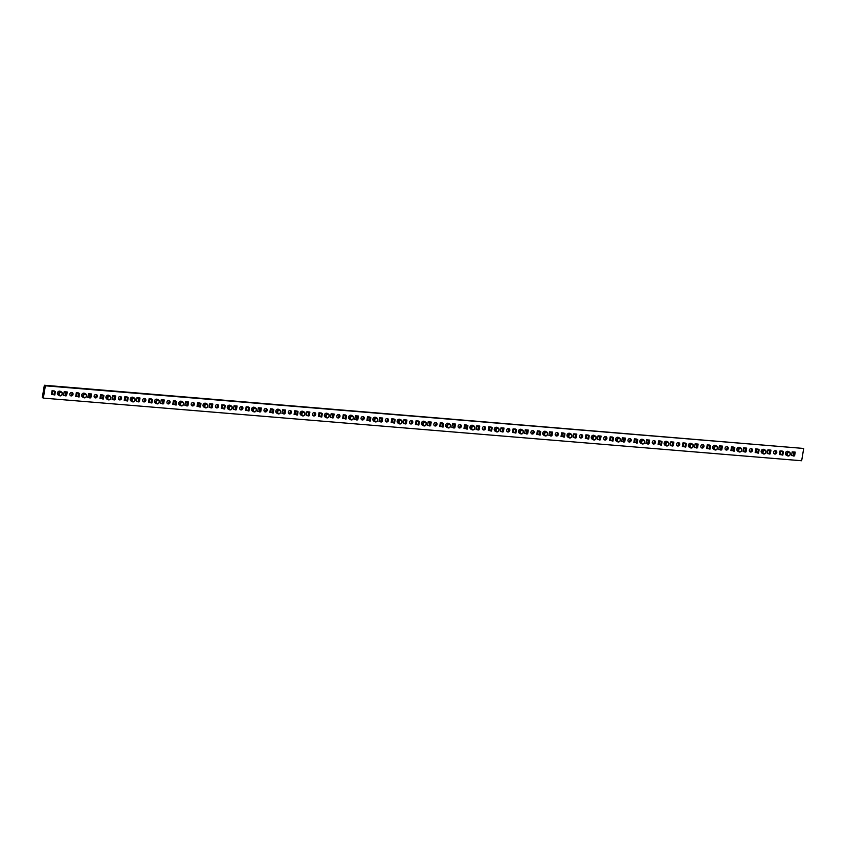 <?xml version="1.0" encoding="UTF-8"?>
<svg xmlns="http://www.w3.org/2000/svg" width="846" height="846" viewBox="0 0 846 846"><rect width="100%" height="100%" fill="white"/><g stroke="black" fill="none" stroke-linecap="round" stroke-linejoin="round"><path stroke-width="1.27" d="M763.885 454.016A2.104 1.872 -61.5 0 1 764.562 449.913A2.104 1.872 -61.5 0 1 763.885 454.016M763.219 453.816L762.056 453.181A2.104 1.872 -61.5 0 1 764.065 449.48L765.228 450.114M205.747 407.899A2.104 1.872 -61.5 0 1 206.424 403.806A2.104 1.872 -61.5 0 1 205.747 407.899M205.081 407.709L203.918 407.074A2.104 1.872 -61.5 0 1 205.927 403.373L207.09 404.007M157.219 403.891A2.104 1.872 -61.5 0 1 157.895 399.798A2.104 1.872 -61.5 0 1 157.219 403.891M156.552 403.69L155.378 403.066A2.104 1.872 -61.5 0 1 157.398 399.354L158.562 399.989M108.679 399.883A2.104 1.872 -61.5 0 1 109.356 395.78A2.104 1.872 -61.5 0 1 108.679 399.883M108.013 399.682L106.85 399.048A2.104 1.872 -61.5 0 1 108.859 395.346L110.022 395.981M60.151 395.875A2.104 1.872 -61.5 0 1 60.827 391.772A2.104 1.872 -61.5 0 1 60.151 395.875M59.484 395.674L58.311 395.04A2.104 1.872 -61.5 0 1 60.33 391.338L61.494 391.973M424.153 425.95A2.104 1.872 -61.5 0 1 424.829 421.847A2.104 1.872 -61.5 0 1 424.153 425.95M423.486 425.75L422.313 425.115A2.104 1.872 -61.5 0 1 424.332 421.414L425.496 422.048M375.613 421.932A2.104 1.872 -61.5 0 1 376.29 417.839A2.104 1.872 -61.5 0 1 375.613 421.932M374.947 421.742L373.784 421.107A2.104 1.872 -61.5 0 1 375.793 417.406L376.956 418.04M327.085 417.924A2.104 1.872 -61.5 0 1 327.762 413.831A2.104 1.872 -61.5 0 1 327.085 417.924M326.419 417.734L325.255 417.099A2.104 1.872 -61.5 0 1 327.265 413.398L328.428 414.022M278.546 413.916A2.104 1.872 -61.5 0 1 279.222 409.824A2.104 1.872 -61.5 0 1 278.546 413.916M277.879 413.715L276.716 413.091A2.104 1.872 -61.5 0 1 278.725 409.379L279.899 410.014M472.681 429.958A2.104 1.872 -61.5 0 1 473.358 425.855A2.104 1.872 -61.5 0 1 472.681 429.958M472.015 429.757L470.852 429.123A2.104 1.872 -61.5 0 1 472.861 425.422L474.024 426.056M521.221 433.966A2.104 1.872 -61.5 0 1 521.897 429.863A2.104 1.872 -61.5 0 1 521.221 433.966M520.544 433.765L519.381 433.131A2.104 1.872 -61.5 0 1 521.4 429.43L522.564 430.064M569.749 437.974A2.104 1.872 -61.5 0 1 570.426 433.871A2.104 1.872 -61.5 0 1 569.749 437.974M569.083 437.773L567.92 437.139A2.104 1.872 -61.5 0 1 569.929 433.438L571.092 434.072M618.289 441.982A2.104 1.872 -61.5 0 1 618.965 437.89A2.104 1.872 -61.5 0 1 618.289 441.982M617.612 441.792L616.448 441.157A2.104 1.872 -61.5 0 1 618.468 437.456L619.632 438.08M666.817 445.99A2.104 1.872 -61.5 0 1 667.494 441.898A2.104 1.872 -61.5 0 1 666.817 445.99M666.151 445.8L664.988 445.165A2.104 1.872 -61.5 0 1 666.997 441.464L668.16 442.098M715.346 450.009A2.104 1.872 -61.5 0 1 716.033 445.905A2.104 1.872 -61.5 0 1 715.346 450.009M714.68 449.808L713.516 449.173A2.104 1.872 -61.5 0 1 715.536 445.472L716.699 446.106M788.155 456.015A2.104 1.872 -61.5 0 1 788.832 451.923A2.104 1.872 -61.5 0 1 788.155 456.015M787.489 455.825L786.315 455.19A2.104 1.872 -61.5 0 1 788.335 451.489L789.498 452.113M70.155 395.357A1.766 1.565 118.5 0 0 71.73 392.47A1.766 1.565 -61.5 0 1 71.17 395.917A1.766 1.565 -61.5 0 1 71.741 392.47M94.424 397.366A1.766 1.565 118.5 0 0 95.989 394.479M96.01 394.479A1.766 1.565 -61.5 0 1 95.439 397.916A1.766 1.565 -61.5 0 1 96.01 394.479M118.694 399.365A1.766 1.565 118.5 0 0 120.259 396.478M120.269 396.478A1.766 1.565 -61.5 0 1 119.709 399.925A1.766 1.565 -61.5 0 1 120.269 396.478M142.953 401.374A1.766 1.565 118.5 0 0 144.529 398.487M144.539 398.487A1.766 1.565 -61.5 0 1 143.968 401.935A1.766 1.565 -61.5 0 1 144.539 398.487M167.222 403.373A1.766 1.565 118.5 0 0 168.798 400.486M168.809 400.496A1.766 1.565 -61.5 0 1 168.238 403.933A1.766 1.565 -61.5 0 1 168.809 400.496M191.492 405.382A1.766 1.565 118.5 0 0 193.057 402.495M193.078 402.495A1.766 1.565 -61.5 0 1 192.507 405.943A1.766 1.565 -61.5 0 1 193.078 402.495M215.762 407.391A1.766 1.565 118.5 0 0 217.327 404.504A1.766 1.565 -61.5 0 1 216.766 407.941A1.766 1.565 -61.5 0 1 217.337 404.504M240.021 409.39A1.766 1.565 118.5 0 0 241.596 406.503A1.766 1.565 -61.5 0 1 241.036 409.95A1.766 1.565 -61.5 0 1 241.607 406.503M264.29 411.399A1.766 1.565 118.5 0 0 265.866 408.512A1.766 1.565 -61.5 0 1 265.306 411.949A1.766 1.565 -61.5 0 1 265.877 408.512M288.56 413.398A1.766 1.565 118.5 0 0 290.125 410.511A1.766 1.565 -61.5 0 1 289.575 413.958A1.766 1.565 -61.5 0 1 290.146 410.511M312.83 415.407A1.766 1.565 118.5 0 0 314.395 412.52A1.766 1.565 -61.5 0 1 313.834 415.968A1.766 1.565 -61.5 0 1 314.405 412.52M337.089 417.406A1.766 1.565 118.5 0 0 338.664 414.519A1.766 1.565 -61.5 0 1 338.104 417.966A1.766 1.565 -61.5 0 1 338.675 414.529M361.358 419.415A1.766 1.565 118.5 0 0 362.923 416.528A1.766 1.565 -61.5 0 1 362.374 419.976A1.766 1.565 -61.5 0 1 362.945 416.528M385.628 421.424A1.766 1.565 118.5 0 0 387.193 418.537A1.766 1.565 -61.5 0 1 386.643 421.974A1.766 1.565 -61.5 0 1 387.214 418.537M409.887 423.423A1.766 1.565 118.5 0 0 411.463 420.536A1.766 1.565 -61.5 0 1 410.902 423.983A1.766 1.565 -61.5 0 1 411.473 420.536M434.157 425.432A1.766 1.565 118.5 0 0 435.732 422.545A1.766 1.565 -61.5 0 1 435.172 425.993A1.766 1.565 -61.5 0 1 435.743 422.545M458.426 427.431A1.766 1.565 118.5 0 0 459.991 424.544A1.766 1.565 -61.5 0 1 459.441 427.991A1.766 1.565 -61.5 0 1 460.013 424.544M482.696 429.44A1.766 1.565 118.5 0 0 484.261 426.553A1.766 1.565 -61.5 0 1 483.711 430.001A1.766 1.565 -61.5 0 1 482.474 427.822A1.766 1.565 -61.5 0 1 484.272 426.553M506.955 431.449A1.766 1.565 118.5 0 0 508.531 428.562A1.766 1.565 -61.5 0 1 507.97 431.999A1.766 1.565 -61.5 0 1 508.541 428.562M531.225 433.448A1.766 1.565 118.5 0 0 532.8 430.561A1.766 1.565 -61.5 0 1 532.24 434.009A1.766 1.565 -61.5 0 1 532.811 430.561M555.494 435.457A1.766 1.565 118.5 0 0 557.059 432.57M557.08 432.57A1.766 1.565 -61.5 0 1 556.509 436.007A1.766 1.565 -61.5 0 1 557.08 432.57M579.764 437.456A1.766 1.565 118.5 0 0 581.329 434.569M581.339 434.569A1.766 1.565 -61.5 0 1 580.768 438.017A1.766 1.565 -61.5 0 1 581.339 434.569M604.023 439.465A1.766 1.565 118.5 0 0 605.599 436.578M605.609 436.578A1.766 1.565 -61.5 0 1 605.038 440.026A1.766 1.565 -61.5 0 1 605.609 436.578M628.292 441.464A1.766 1.565 118.5 0 0 629.868 438.577M629.879 438.588A1.766 1.565 -61.5 0 1 629.308 442.024A1.766 1.565 -61.5 0 1 629.879 438.588M652.562 443.473A1.766 1.565 118.5 0 0 654.127 440.586M654.148 440.586A1.766 1.565 -61.5 0 1 653.577 444.034A1.766 1.565 -61.5 0 1 654.148 440.586M676.832 445.482A1.766 1.565 118.5 0 0 678.397 442.595A1.766 1.565 -61.5 0 1 677.836 446.032A1.766 1.565 -61.5 0 1 678.407 442.595M701.091 447.481A1.766 1.565 118.5 0 0 702.666 444.594A1.766 1.565 -61.5 0 1 702.106 448.042A1.766 1.565 -61.5 0 1 702.677 444.594M725.36 449.49A1.766 1.565 118.5 0 0 726.926 446.603A1.766 1.565 -61.5 0 1 726.376 450.051A1.766 1.565 -61.5 0 1 726.947 446.603M749.63 451.489A1.766 1.565 118.5 0 0 751.195 448.602A1.766 1.565 -61.5 0 1 750.645 452.05A1.766 1.565 -61.5 0 1 751.206 448.602M773.889 453.498A1.766 1.565 118.5 0 0 775.465 450.611A1.766 1.565 -61.5 0 1 774.904 454.059A1.766 1.565 -61.5 0 1 775.475 450.611M739.615 452.007A2.104 1.872 -61.5 0 1 740.292 447.915A2.104 1.872 -61.5 0 1 739.615 452.007M738.949 451.806L737.786 451.182A2.104 1.872 -61.5 0 1 739.795 447.471L740.959 448.105M691.087 447.999A2.104 1.872 -61.5 0 1 691.764 443.896A2.104 1.872 -61.5 0 1 691.087 447.999M690.421 447.798L689.247 447.164A2.104 1.872 -61.5 0 1 691.267 443.463L692.43 444.097M642.548 443.991A2.104 1.872 -61.5 0 1 643.224 439.888A2.104 1.872 -61.5 0 1 644.694 442.479A2.104 1.872 -61.5 0 1 642.548 443.991M641.881 443.79L640.718 443.156A2.104 1.872 -61.5 0 1 642.727 439.455L643.901 440.089M594.019 439.983A2.104 1.872 -61.5 0 1 594.696 435.88A2.104 1.872 -61.5 0 1 594.019 439.983M593.353 439.783L592.189 439.148A2.104 1.872 -61.5 0 1 594.199 435.447L595.362 436.081M545.48 435.965A2.104 1.872 -61.5 0 1 546.156 431.872A2.104 1.872 -61.5 0 1 545.48 435.965M544.813 435.775L543.65 435.14A2.104 1.872 -61.5 0 1 545.659 431.439L546.833 432.073M496.951 431.957A2.104 1.872 -61.5 0 1 497.628 427.865A2.104 1.872 -61.5 0 1 496.951 431.957M496.285 431.767L495.122 431.132A2.104 1.872 -61.5 0 1 497.131 427.431L498.294 428.055M254.286 411.917A2.104 1.872 -61.5 0 1 252.817 409.327A2.104 1.872 -61.5 0 1 256.423 410.395A2.104 1.872 -61.5 0 1 254.286 411.917M253.61 411.716L252.446 411.082A2.104 1.872 -61.5 0 1 254.466 407.381L255.629 408.015M302.815 415.925A2.104 1.872 -61.5 0 1 303.492 411.822A2.104 1.872 -61.5 0 1 302.815 415.925M302.149 415.724L300.986 415.09A2.104 1.872 -61.5 0 1 302.995 411.389L304.158 412.023M351.344 419.933A2.104 1.872 -61.5 0 1 352.031 415.83A2.104 1.872 -61.5 0 1 351.344 419.933M350.678 419.732L349.514 419.098A2.104 1.872 -61.5 0 1 351.534 415.397L352.697 416.031M399.883 423.941A2.104 1.872 -61.5 0 1 400.56 419.838A2.104 1.872 -61.5 0 1 399.883 423.941M399.217 423.74L398.054 423.106A2.104 1.872 -61.5 0 1 400.063 419.405L401.226 420.039M448.412 427.949A2.104 1.872 -61.5 0 1 449.099 423.857A2.104 1.872 -61.5 0 1 448.412 427.949M447.745 427.748L446.582 427.124A2.104 1.872 -61.5 0 1 448.602 423.412L449.765 424.047M84.41 397.874A2.104 1.872 -61.5 0 1 85.097 393.781A2.104 1.872 -61.5 0 1 84.41 397.874M83.743 397.683L82.58 397.049A2.104 1.872 -61.5 0 1 84.6 393.348L85.763 393.982M132.949 401.892A2.104 1.872 -61.5 0 1 133.626 397.789A2.104 1.872 -61.5 0 1 132.949 401.892M132.283 401.691L131.119 401.057A2.104 1.872 -61.5 0 1 133.129 397.356L134.292 397.99M181.478 405.9A2.104 1.872 -61.5 0 1 182.165 401.797A2.104 1.872 -61.5 0 1 181.478 405.9M180.811 405.699L179.648 405.065A2.104 1.872 -61.5 0 1 181.668 401.364L182.831 401.998M230.017 409.908A2.104 1.872 -61.5 0 1 230.694 405.805A2.104 1.872 -61.5 0 1 230.017 409.908M229.351 409.707L228.187 409.073A2.104 1.872 -61.5 0 1 230.197 405.371L231.36 406.006M764.171 453.636A1.597 1.417 -61.5 0 1 764.689 450.516A1.597 1.417 -61.5 0 1 764.171 453.636M206.033 407.518A1.597 1.417 -61.5 0 1 206.551 404.409A1.597 1.417 -61.5 0 1 206.033 407.518M157.504 403.51A1.597 1.417 -61.5 0 1 158.022 400.401A1.597 1.417 -61.5 0 1 157.504 403.51M108.965 399.502A1.597 1.417 -61.5 0 1 109.483 396.393A1.597 1.417 -61.5 0 1 108.965 399.502M60.436 395.494A1.597 1.417 -61.5 0 1 60.954 392.375A1.597 1.417 -61.5 0 1 60.436 395.494M424.438 425.57A1.597 1.417 -61.5 0 1 424.956 422.45A1.597 1.417 -61.5 0 1 424.438 425.57M375.899 421.551A1.597 1.417 -61.5 0 1 376.417 418.442A1.597 1.417 -61.5 0 1 375.899 421.551M327.37 417.543A1.597 1.417 -61.5 0 1 327.888 414.434A1.597 1.417 -61.5 0 1 327.37 417.543M278.831 413.535A1.597 1.417 -61.5 0 1 279.349 410.426A1.597 1.417 -61.5 0 1 278.831 413.535M472.967 429.578A1.597 1.417 -61.5 0 1 473.485 426.458A1.597 1.417 -61.5 0 1 472.967 429.578M521.506 433.586A1.597 1.417 -61.5 0 1 522.014 430.466A1.597 1.417 -61.5 0 1 521.506 433.586M570.035 437.594A1.597 1.417 -61.5 0 1 570.553 434.484A1.597 1.417 -61.5 0 1 570.035 437.594M618.574 441.601A1.597 1.417 -61.5 0 1 619.082 438.492A1.597 1.417 -61.5 0 1 618.574 441.601M667.103 445.609A1.597 1.417 -61.5 0 1 667.621 442.5A1.597 1.417 -61.5 0 1 667.103 445.609M715.642 449.628A1.597 1.417 -61.5 0 1 716.15 446.508A1.597 1.417 -61.5 0 1 715.642 449.628M788.44 455.634A1.597 1.417 -61.5 0 1 788.958 452.525A1.597 1.417 -61.5 0 1 788.44 455.634M739.901 451.627A1.597 1.417 -61.5 0 1 740.419 448.517A1.597 1.417 -61.5 0 1 739.901 451.627M691.372 447.619A1.597 1.417 -61.5 0 1 691.891 444.499A1.597 1.417 -61.5 0 1 691.372 447.619M642.833 443.611A1.597 1.417 -61.5 0 1 643.351 440.491A1.597 1.417 -61.5 0 1 642.833 443.611M594.304 439.603A1.597 1.417 -61.5 0 1 594.823 436.483A1.597 1.417 -61.5 0 1 594.304 439.603M545.765 435.595A1.597 1.417 -61.5 0 1 546.283 432.475A1.597 1.417 -61.5 0 1 545.765 435.595M497.237 431.576A1.597 1.417 -61.5 0 1 497.755 428.467A1.597 1.417 -61.5 0 1 497.237 431.576M254.572 411.537A1.597 1.417 -61.5 0 1 255.08 408.417A1.597 1.417 -61.5 0 1 254.572 411.537M303.101 415.545A1.597 1.417 -61.5 0 1 303.619 412.425A1.597 1.417 -61.5 0 1 303.101 415.545M351.64 419.553A1.597 1.417 -61.5 0 1 352.148 416.433A1.597 1.417 -61.5 0 1 351.64 419.553M400.169 423.56A1.597 1.417 -61.5 0 1 400.687 420.451A1.597 1.417 -61.5 0 1 400.169 423.56M448.708 427.568A1.597 1.417 -61.5 0 1 449.215 424.459A1.597 1.417 -61.5 0 1 448.708 427.568M84.706 397.504A1.597 1.417 -61.5 0 1 85.213 394.384A1.597 1.417 -61.5 0 1 84.706 397.504M133.234 401.512A1.597 1.417 -61.5 0 1 133.753 398.392A1.597 1.417 -61.5 0 1 133.234 401.512M181.763 405.52A1.597 1.417 -61.5 0 1 182.281 402.4A1.597 1.417 -61.5 0 1 181.763 405.52M230.302 409.527A1.597 1.417 -61.5 0 1 230.821 406.408A1.597 1.417 -61.5 0 1 230.302 409.527M54.028 394.934L54.588 391.571L55.371 391.645L54.821 395.008L52.367 393.728M54.588 391.571L53.478 390.841M78.297 396.933L78.858 393.57L79.64 393.654L79.08 397.017L76.637 395.738M78.858 393.57L77.737 392.84M102.567 398.942L103.117 395.579L103.91 395.653L103.349 399.016L100.907 397.736M103.117 395.579L102.006 394.849M126.837 400.941L127.386 397.578L128.169 397.662L127.619 401.025L125.166 399.746M127.386 397.578L126.276 396.848M151.096 402.95L151.656 399.587L152.439 399.661L151.889 403.024L149.435 401.755M151.656 399.587L150.535 398.857M175.365 404.948L175.926 401.596L176.708 401.67L176.148 405.033L173.705 403.754M175.926 401.596L174.805 400.867M199.635 406.958L200.185 403.595L200.978 403.679L200.417 407.032L197.975 405.763M200.185 403.595L199.074 402.865M223.894 408.967L224.454 405.604L225.237 405.678L224.687 409.041L222.234 407.761M224.454 405.604L223.344 404.874M248.164 410.966L248.724 407.603L249.507 407.687L248.946 411.05L246.503 409.771M248.724 407.603L247.603 406.873M272.433 412.975L272.994 409.612L273.776 409.686L273.216 413.049L270.773 411.769M272.994 409.612L271.873 408.882M296.703 414.974L297.253 411.621L298.046 411.695L297.485 415.058L295.043 413.779M297.253 411.621L296.142 410.892M320.962 416.983L321.522 413.62L322.305 413.705L321.755 417.057L319.302 415.788M321.522 413.62L320.412 412.89M345.231 418.992L345.792 415.629L346.574 415.703L346.014 419.066L343.571 417.787M345.792 415.629L344.671 414.9M369.501 420.991L370.051 417.628L370.844 417.713L370.284 421.075L367.841 419.796M370.051 417.628L368.941 416.898M393.771 423L394.321 419.637L395.103 419.711L394.553 423.074L392.1 421.794M394.321 419.637L393.21 418.907M418.03 424.999L418.59 421.636L419.373 421.72L418.823 425.083L416.369 423.804M418.59 421.636L417.469 420.906M442.299 427.008L442.86 423.645L443.642 423.719L443.082 427.082L440.639 425.813M442.86 423.645L441.739 422.915M466.569 429.007L467.119 425.654L467.912 425.728L467.352 429.091L464.909 427.812M467.119 425.654L466.009 424.925M490.828 431.016L491.389 427.653L492.171 427.738L491.621 431.09L489.168 429.821M491.389 427.653L490.278 426.923M515.098 433.025L515.658 429.662L516.441 429.736L515.88 433.099L513.437 431.82M515.658 429.662L514.537 428.933M539.367 435.024L539.928 431.661L540.71 431.746L540.15 435.108L537.707 433.829M539.928 431.661L538.807 430.931M563.637 437.033L564.187 433.67L564.98 433.744L564.419 437.107L561.977 435.827M564.187 433.67L563.076 432.941M587.896 439.032L588.456 435.669L589.239 435.753L588.689 439.116L586.236 437.837M588.456 435.669L587.346 434.939M612.166 441.041L612.726 437.678L613.509 437.763L612.948 441.115L610.505 439.846M612.726 437.678L611.605 436.948M636.435 443.05L636.985 439.687L637.778 439.761L637.218 443.124L634.775 441.845M636.985 439.687L635.875 438.958M660.705 445.049L661.255 441.686L662.037 441.771L661.487 445.133L659.045 443.854M661.255 441.686L660.144 440.956M684.964 447.058L685.524 443.695L686.307 443.769L685.757 447.132L683.304 445.853M685.524 443.695L684.414 442.966M709.234 449.057L709.794 445.694L710.577 445.779L710.016 449.141L707.573 447.862M709.794 445.694L708.673 444.964M733.503 451.066L734.053 447.703L734.846 447.777L734.286 451.14L731.843 449.871M734.053 447.703L732.943 446.974M757.773 453.065L758.323 449.712L759.105 449.786L758.555 453.149L756.102 451.87M758.323 449.712L757.212 448.983M782.032 455.074L782.592 451.711L783.375 451.796L782.825 455.148L780.372 453.879M782.592 451.711L781.471 450.981M792.945 451.933L794.595 452.705L794.034 456.068L791.623 455.233M768.676 449.924L770.325 450.696L769.775 454.059L767.354 453.223M744.406 447.925L746.066 448.697L745.506 452.06L743.095 451.214M720.147 445.916L721.797 446.688L721.236 450.051L718.825 449.215M695.877 443.907L697.527 444.689L696.977 448.042L694.555 447.206M671.608 441.908L673.257 442.68L672.707 446.043L670.286 445.208M647.349 439.899L648.998 440.671L648.438 444.034L646.027 443.198M623.079 437.9L624.729 438.672L624.168 442.035L621.757 441.189M598.809 435.891L600.459 436.663L599.909 440.026L597.488 439.19M574.54 433.882L576.189 434.664L575.64 438.027L573.228 437.181M550.281 431.883L551.93 432.655L551.37 436.018L548.959 435.182M526.011 429.874L527.661 430.656L527.1 434.009L524.689 433.173M501.741 427.875L503.391 428.647L502.841 432.01L500.42 431.174M477.472 425.866L479.132 426.638L478.572 430.001L476.161 429.165M453.213 423.867L454.862 424.639L454.302 428.002L451.891 427.156M428.943 421.858L430.593 422.63L430.032 425.993L427.621 425.157M404.674 419.849L406.323 420.631L405.773 423.983L403.352 423.148M380.414 417.85L382.064 418.622L381.504 421.985L379.093 421.149M356.145 415.841L357.795 416.613L357.234 419.976L354.823 419.14M331.875 413.842L333.525 414.614L332.975 417.977L330.553 417.141M307.606 411.833L309.255 412.605L308.705 415.968L306.294 415.132M283.347 409.834L284.996 410.606L284.436 413.969L282.025 413.123M259.077 407.825L260.727 408.597L260.166 411.96L257.755 411.124M234.807 405.816L236.457 406.598L235.907 409.95L233.485 409.115M210.538 403.817L212.198 404.589L211.637 407.952L209.226 407.116M186.279 401.808L187.928 402.58L187.368 405.943L184.957 405.107M162.009 399.809L163.659 400.581L163.098 403.944L160.687 403.098M137.739 397.8L139.389 398.572L138.839 401.935L136.418 401.099M113.47 395.791L115.13 396.573L114.57 399.936L112.158 399.09M89.211 393.792L90.86 394.564L90.3 397.927L87.889 397.091M64.941 391.783L66.591 392.555L66.041 395.917L63.619 395.082M55.371 391.645L54.239 390.905M79.64 393.654L78.498 392.904M103.91 395.653L102.768 394.913M128.169 397.662L127.037 396.911M152.439 399.661L151.297 398.921M176.708 401.67L175.566 400.93M200.978 403.679L199.836 402.929M225.237 405.678L224.105 404.938M249.507 407.687L248.364 406.937M273.776 409.686L272.634 408.946M298.046 411.695L296.904 410.945M322.305 413.705L321.173 412.954M346.574 415.703L345.432 414.963M370.844 417.713L369.702 416.962M395.103 419.711L393.972 418.971M419.373 421.72L418.231 420.97M443.642 423.719L442.5 422.979M467.912 425.728L466.77 424.988M492.171 427.738L491.04 426.987M516.441 429.736L515.299 428.996M540.71 431.746L539.568 430.995M564.98 433.744L563.838 433.004M589.239 435.753L588.107 435.003M613.509 437.763L612.367 437.012M637.778 439.761L636.636 439.021M662.037 441.771L660.906 441.02M686.307 443.769L685.175 443.029M710.577 445.779L709.434 445.028M734.846 447.777L733.704 447.037M759.105 449.786L757.974 449.036M783.375 451.796L782.233 451.045M794.595 452.705L793.865 452.663L793.315 456.015M792.491 455.634L791.57 455.56L792.184 451.87L793.865 452.663M770.325 450.696L769.606 450.654L769.046 454.016M768.221 453.625L767.301 453.551L767.914 449.861L769.606 450.654M746.066 448.697L745.337 448.644L744.776 452.007M743.951 451.627L743.042 451.542L743.645 447.862L745.337 448.644M721.797 446.688L721.067 446.646L720.517 450.009M719.692 449.617L718.772 449.543L719.386 445.853L721.067 446.646M697.527 444.689L696.808 444.636L696.247 447.999M695.423 447.608L694.503 447.534L695.116 443.843L696.808 444.636M673.257 442.68L672.538 442.638L671.978 446.001M671.153 445.609L670.233 445.535L670.846 441.845L672.538 442.638M648.998 440.671L648.269 440.629L647.708 443.991M646.587 439.835L648.269 440.629M624.729 438.672L623.999 438.619L623.449 441.982M622.624 441.601L621.704 441.527L622.318 437.837L623.999 438.619M600.459 436.663L599.74 436.621L599.18 439.983M598.355 439.592L597.435 439.518L598.048 435.827L599.74 436.621M576.189 434.664L575.47 434.611L574.91 437.974M574.085 437.594L573.165 437.509L573.778 433.829L575.47 434.611M551.93 432.655L551.201 432.613L550.651 435.976M549.815 435.584L548.906 435.51L549.509 431.82L551.201 432.613M527.661 430.656L526.931 430.603L526.381 433.966M525.556 433.575L524.636 433.501L525.25 429.81L526.931 430.603M503.391 428.647L502.672 428.605L502.112 431.957M501.287 431.576L500.367 431.502L500.98 427.812L502.672 428.605M479.132 426.638L478.402 426.596L477.842 429.958M477.017 429.567L476.097 429.493L476.71 425.802L478.402 426.596M454.862 424.639L454.133 424.586L453.583 427.949M452.747 427.568L451.838 427.484L452.451 423.804L454.133 424.586M430.593 422.63L429.863 422.588L429.313 425.95M428.488 425.559L427.568 425.485L428.182 421.794L429.863 422.588M406.323 420.631L405.604 420.578L405.044 423.941M404.219 423.55L403.299 423.476L403.912 419.785L405.604 420.578M382.064 418.622L381.335 418.58L380.774 421.943M379.949 421.551L379.04 421.477L379.643 417.787L381.335 418.58M357.795 416.613L357.065 416.57L356.515 419.933M355.69 419.542L354.77 419.468L355.383 415.777L357.065 416.57M333.525 414.614L332.806 414.572L332.245 417.924M331.421 417.543L330.5 417.469L331.114 413.779L332.806 414.572M309.255 412.605L308.536 412.562L307.976 415.925M307.151 415.534L306.231 415.46L306.844 411.769L308.536 412.562M284.996 410.606L284.267 410.553L283.706 413.916M282.881 413.535L281.972 413.451L282.575 409.771L284.267 410.553M260.727 408.597L259.997 408.555L259.447 411.917M258.622 411.526L257.702 411.452L258.316 407.761L259.997 408.555M236.457 406.598L235.738 406.545L235.177 409.908M234.353 409.517L233.433 409.443L234.046 405.752L235.738 406.545M212.198 404.589L211.468 404.547L210.908 407.899M210.083 407.518L209.163 407.444L209.776 403.754L211.468 404.547M187.928 402.58L187.199 402.537L186.649 405.9M185.517 401.744L187.199 402.537M163.659 400.581L162.929 400.528L162.379 403.891M161.554 403.51L160.634 403.436L161.248 399.746L162.929 400.528M139.389 398.572L138.67 398.529L138.109 401.892M137.285 401.501L136.365 401.427L136.978 397.736L138.67 398.529M115.13 396.573L114.4 396.52L113.84 399.883M113.015 399.502L112.106 399.418L112.708 395.727L114.4 396.52M90.86 394.564L90.131 394.522L89.581 397.884M88.756 397.493L87.836 397.419L88.449 393.728L90.131 394.522M66.591 392.555L65.872 392.512L65.311 395.875M64.486 395.484L63.566 395.41L64.18 391.719L65.872 392.512M52.674 394.035L51.511 393.94M76.933 396.044L75.78 395.949M101.203 398.043L100.04 397.948M125.472 400.052L124.309 399.957M149.731 402.062L148.579 401.966M174.001 404.06L172.848 403.965M198.271 406.069L197.107 405.974M222.54 408.068L221.377 407.973M246.799 410.077L245.647 409.982M271.069 412.076L269.916 411.981M295.339 414.085L294.175 413.99M319.608 416.095L318.445 415.999M343.867 418.093L342.715 417.998M368.137 420.102L366.984 420.007M392.407 422.101L391.243 422.006M416.666 424.11L415.513 424.015M440.935 426.12L439.783 426.024M465.205 428.118L464.042 428.023M489.474 430.128L488.311 430.032M513.734 432.126L512.581 432.031M538.003 434.135L536.85 434.04M562.273 436.134L561.11 436.039M586.542 438.143L585.379 438.048M610.801 440.153L609.649 440.057M635.071 442.151L633.918 442.056M659.341 444.161L658.177 444.065M683.61 446.159L682.447 446.064M707.869 448.169L706.717 448.073M732.139 450.178L730.976 450.072M780.668 454.186L779.515 454.091M43.326 398.106L42.3 397.546L44.341 385.247L803.7 448.454L45.367 385.808L43.326 398.106L801.659 460.753L803.7 448.454M756.409 452.176L755.245 452.081M53.499 394.585L51.437 394.405L52.04 390.725L55.001 391.402M77.769 396.584L75.696 396.414L76.309 392.724L79.27 393.411M102.028 398.593L99.965 398.424L100.579 394.733L103.54 395.42M126.297 400.592L124.235 400.422L124.848 396.732L127.809 397.419M150.567 402.601L148.505 402.432L149.108 398.741L152.069 399.428M174.836 404.6L172.764 404.43L173.377 400.74L176.338 401.427M199.096 406.609L197.033 406.44L197.647 402.749L200.608 403.436M223.365 408.618L221.303 408.438L221.916 404.758L224.877 405.435M247.635 410.617L245.573 410.447L246.175 406.757L249.136 407.444M271.894 412.626L269.832 412.457L270.445 408.766L273.406 409.453M296.163 414.625L294.101 414.455L294.715 410.765L297.676 411.452M320.433 416.634L318.371 416.465L318.974 412.774L321.945 413.461M344.703 418.643L342.63 418.463L343.243 414.783L346.204 415.46M368.962 420.642L366.9 420.473L367.513 416.782L370.474 417.469M393.231 422.651L391.169 422.482L391.783 418.791L394.744 419.479M417.501 424.65L415.439 424.481L416.042 420.79L419.003 421.477M441.771 426.659L439.698 426.49L440.311 422.799L443.272 423.486M466.03 428.658L463.968 428.488L464.581 424.798L467.542 425.485M490.299 430.667L488.237 430.498L488.851 426.807L491.812 427.494M514.569 432.676L512.507 432.496L513.11 428.816L516.071 429.493M538.828 434.675L536.766 434.506L537.379 430.815L540.34 431.502M563.098 436.684L561.035 436.515L561.649 432.824L564.61 433.512M587.367 438.683L585.305 438.514L585.918 434.823L588.879 435.51M611.637 440.692L609.575 440.523L610.178 436.832L613.139 437.519M635.896 442.691L633.834 442.521L634.447 438.831L637.408 439.518M660.166 444.7L658.103 444.531L658.717 440.84L661.678 441.527M684.435 446.709L682.373 446.54L682.976 442.849L685.937 443.537M708.705 448.708L706.632 448.539L707.245 444.848L710.206 445.535M732.964 450.717L730.902 450.548L731.515 446.857L734.476 447.545M757.233 452.716L755.171 452.547L755.785 448.856L758.746 449.543M781.503 454.725L779.441 454.556L780.044 450.865L783.005 451.553M44.341 385.247L45.367 385.808M792.184 451.87L795.219 452.113L794.606 455.804L794.13 455.55M767.914 449.861L770.949 450.114L770.336 453.805L769.86 453.541M743.645 447.862L746.68 448.105L746.066 451.796L745.59 451.542M719.386 445.853L722.41 446.106L721.807 449.797L721.321 449.533M695.116 443.843L698.151 444.097L697.538 447.788L697.062 447.523M670.846 441.845L673.881 442.098L673.268 445.779L672.792 445.525M646.883 443.6L645.974 443.526L646.577 439.835L649.612 440.089L648.998 443.78L648.522 443.516M622.318 437.837L625.342 438.08L624.739 441.771L624.253 441.517M598.048 435.827L601.083 436.081L600.47 439.772L599.994 439.508M573.778 433.829L576.813 434.072L576.2 437.763L575.724 437.498M549.509 431.82L552.544 432.073L551.941 435.764L551.455 435.5M525.25 429.81L528.285 430.064L527.671 433.755L527.195 433.49M500.98 427.812L504.015 428.055L503.402 431.746L502.926 431.492M476.71 425.802L479.745 426.056L479.132 429.747L478.656 429.482M452.451 423.804L455.476 424.047L454.873 427.738L454.387 427.484M428.182 421.794L431.217 422.048L430.603 425.739L430.128 425.475M403.912 419.785L406.947 420.039L406.334 423.73L405.858 423.465M379.643 417.787L382.678 418.04L382.064 421.72L381.588 421.467M355.383 415.777L358.408 416.031L357.805 419.722L357.319 419.457M331.114 413.779L334.149 414.022L333.536 417.713L333.06 417.459M306.844 411.769L309.879 412.023L309.266 415.714L308.79 415.449M282.575 409.771L285.61 410.014L284.996 413.705L284.52 413.451M258.316 407.761L261.351 408.015L260.737 411.706L260.251 411.442M234.046 405.752L237.081 406.006L236.468 409.697L235.992 409.432M209.776 403.754L212.811 404.007L212.198 407.687L211.722 407.434M185.813 405.509L184.904 405.435L185.507 401.744L188.542 401.998L187.939 405.689L187.452 405.424M161.248 399.746L164.283 399.989L163.669 403.679L163.193 403.426M136.978 397.736L140.013 397.99L139.4 401.681L138.924 401.416M112.708 395.727L115.743 395.981L115.13 399.672L114.654 399.407M88.449 393.728L91.474 393.982L90.871 397.662L90.385 397.409M64.18 391.719L67.215 391.973L66.601 395.664L66.125 395.399M52.357 393.834L52.854 390.789M76.616 395.833L77.123 392.787M100.886 397.842L101.393 394.796M125.155 399.841L125.663 396.806M149.425 401.85L149.922 398.804M173.684 403.859L174.191 400.814M197.953 405.858L198.461 402.812M222.223 407.867L222.72 404.822M246.493 409.866L246.99 406.831M270.752 411.875L271.259 408.83M295.021 413.884L295.529 410.839M319.291 415.883L319.788 412.837M343.55 417.892L344.058 414.847M367.82 419.891L368.327 416.845M392.089 421.9L392.597 418.855M416.359 423.899L416.856 420.864M440.618 425.908L441.126 422.863M464.888 427.917L465.395 424.872M489.157 429.916L489.654 426.87M513.427 431.925L513.924 428.88M537.686 433.924L538.193 430.889M561.956 435.933L562.463 432.888M586.225 437.942L586.722 434.897M610.484 439.941L610.992 436.896M634.754 441.95L635.261 438.905M659.023 443.949L659.531 440.903M683.293 445.958L683.79 442.913M707.552 447.957L708.06 444.922M731.822 449.966L732.329 446.921M756.091 451.976L756.599 448.93M780.361 453.974L780.858 450.929M756.038 451.912L756.536 448.919M780.308 453.921L780.805 450.929M731.779 449.903L732.276 446.921M707.51 447.904L708.007 444.911M683.24 445.895L683.737 442.913M658.981 443.896L659.468 440.903M634.712 441.887L635.209 438.894M610.442 439.888L610.939 436.896M586.172 437.879L586.669 434.886M561.913 435.87L562.4 432.888M537.644 433.871L538.141 430.878M513.374 431.862L513.871 428.869M489.104 429.863L489.601 426.87M464.845 427.854L465.342 424.861M440.576 425.845L441.073 422.863M416.306 423.846L416.803 420.853M392.047 421.837L392.533 418.855M367.777 419.838L368.274 416.845M343.508 417.829L344.005 414.836M319.238 415.83L319.735 412.837M294.979 413.821L295.466 410.828M270.709 411.812L271.206 408.83M246.44 409.813L246.937 406.82M222.17 407.804L222.667 404.822M197.911 405.805L198.398 402.812M173.642 403.796L174.139 400.803M149.372 401.787L149.869 398.804M125.102 399.788L125.599 396.795M100.843 397.779L101.34 394.796M76.574 395.78L77.071 392.787M52.304 393.771L52.801 390.778"/></g></svg>
